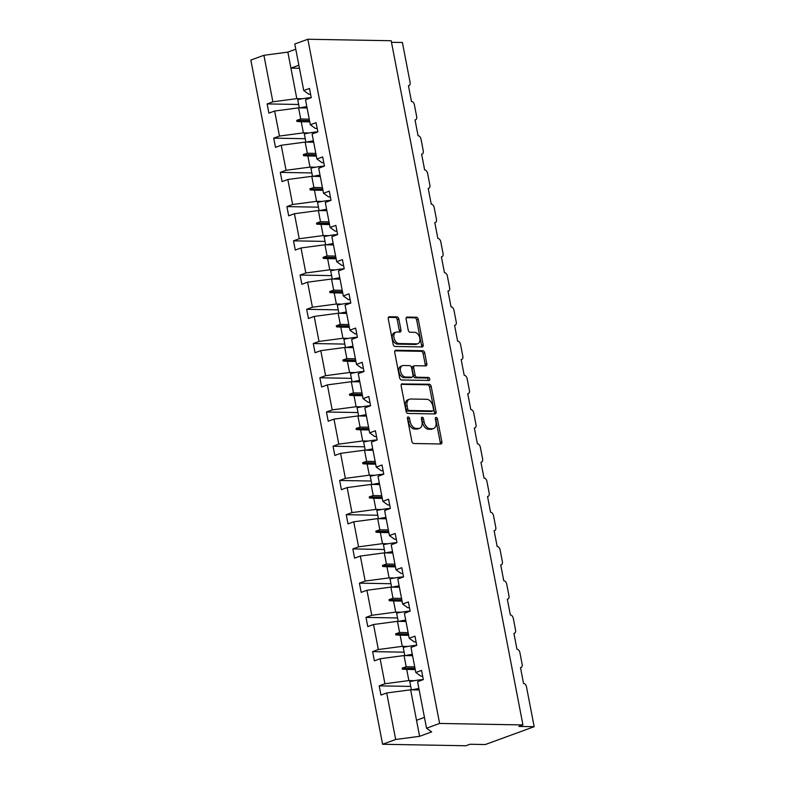 <?xml version="1.0" encoding="UTF-8"?>
<svg xmlns="http://www.w3.org/2000/svg" width="785" height="785" viewBox="0 0 785 785"><rect width="100%" height="100%" fill="white"/><g stroke="black" fill="none" stroke-linecap="round" stroke-linejoin="round"><path stroke-width="1.18" d="M408.2 416.953A1.56 1.011 69.9 0 0 407.955 416.992A1.56 1.011 69.9 0 0 407.435 418.444L411.85 441.327A2.227 1.442 69.9 0 0 413.764 443.505L440.777 443.986A2.227 1.442 69.9 0 0 441.131 443.927A2.227 1.442 69.9 0 0 441.867 441.857L437.451 418.974A1.56 1.011 69.9 0 0 436.117 417.443A1.56 1.011 69.9 0 0 435.871 417.492A1.56 1.011 69.9 0 0 435.351 418.935L435.92 421.898A7.143 4.622 69.9 0 1 433.575 428.522A7.143 4.622 69.9 0 1 432.447 428.708L430.2 428.669A7.143 4.622 69.9 0 1 424.067 421.682L423.498 418.729A1.56 1.011 69.9 0 0 422.153 417.198A1.56 1.011 69.9 0 0 421.908 417.237A1.56 1.011 69.9 0 0 421.398 418.69L421.967 421.653A7.143 4.622 69.9 0 1 419.612 428.276A7.143 4.622 69.9 0 1 418.493 428.453L416.236 428.414A7.143 4.622 69.9 0 1 410.113 421.437L409.544 418.474A1.56 1.011 69.9 0 0 408.2 416.953M398.849 319.063A2.227 1.442 69.9 0 0 396.935 316.885L389.35 316.748A2.227 1.442 69.9 0 0 388.997 316.806A2.227 1.442 69.9 0 0 388.271 318.877L393.157 344.291A2.227 1.442 69.9 0 0 395.081 346.47L422.094 346.95A2.227 1.442 69.9 0 0 422.438 346.891A2.227 1.442 69.9 0 0 423.174 344.831L418.287 319.407A2.227 1.442 69.9 0 0 416.364 317.228L407.209 317.071A2.227 1.442 69.9 0 0 406.865 317.12A2.227 1.442 69.9 0 0 406.13 319.191L408.22 330.073A2.227 1.442 69.9 0 0 410.133 332.251L414.676 332.33A5.966 3.866 69.9 0 1 419.632 337.462A5.966 3.866 69.9 0 1 417.836 343.702A5.966 3.866 69.9 0 1 416.894 343.859L399.114 343.536A5.966 3.866 69.9 0 1 394.149 338.413A5.966 3.866 69.9 0 1 395.954 332.173A5.966 3.866 69.9 0 1 396.896 332.016L399.859 332.065A2.227 1.442 69.9 0 0 400.203 332.016A2.227 1.442 69.9 0 0 400.939 329.945L398.849 319.063L397.22 319.662A2.227 1.442 69.9 0 0 395.306 317.474L388.418 317.356M439.61 723.446L307.848 39.25L294.777 44.019L303.736 90.54L309.476 88.45L311.252 97.664L305.512 99.764L310.33 124.776L316.07 122.676L317.846 131.9L312.106 133.99L316.924 159.012L322.664 156.912L324.44 166.126L318.7 168.225L323.518 193.238L329.258 191.138L331.034 200.361L325.294 202.451L330.102 227.473L335.852 225.374L337.619 234.587L331.878 236.687L336.696 261.699L342.437 259.609L344.213 268.823L338.472 270.923L343.29 295.935L349.031 293.835L350.807 303.049L345.066 305.149L349.884 330.171L355.625 328.071L357.401 337.285L351.66 339.385L356.478 364.397L362.219 362.297L363.995 371.521L358.254 373.611L363.062 398.633L368.813 396.533L370.579 405.747L364.839 407.847L369.656 432.859L375.397 430.769L377.173 439.983L371.433 442.083L376.25 467.095L381.991 464.995L383.767 474.209L378.027 476.309L382.844 501.321L388.585 499.231L390.361 508.444L384.621 510.544L389.438 535.556L395.179 533.457L396.955 542.68L391.215 544.77L396.023 569.792L401.773 567.692L403.539 576.906L397.799 579.006L402.617 604.018L408.357 601.928L410.133 611.142L404.393 613.242L409.211 638.254L414.951 636.154L416.727 645.368L410.987 647.468L415.805 672.48L421.545 670.39L423.321 679.604L417.581 681.704L426.54 728.225L439.61 723.446L522.938 724.928L518.865 726.419L534.163 726.694L526.47 686.757A3.415 2.208 69.9 0 0 523.536 683.421L520.494 667.623A3.415 2.208 -110.1 0 0 521.034 667.535A3.415 2.208 -110.1 0 0 522.153 664.375L519.876 652.521A3.415 2.208 69.9 0 0 516.952 649.185L513.91 633.387A3.415 2.208 -110.1 0 0 514.44 633.299A3.415 2.208 -110.1 0 0 515.568 630.139L513.282 618.286A3.415 2.208 69.9 0 0 510.358 614.959L507.316 599.161A3.415 2.208 -110.1 0 0 507.846 599.073A3.415 2.208 -110.1 0 0 508.974 595.903L506.688 584.06A3.415 2.208 69.9 0 0 503.764 580.723L500.722 564.925A3.415 2.208 -110.1 0 0 501.262 564.837A3.415 2.208 -110.1 0 0 502.38 561.677L500.104 549.824A3.415 2.208 69.9 0 0 497.17 546.497L494.128 530.699A3.415 2.208 -110.1 0 0 494.668 530.611A3.415 2.208 -110.1 0 0 495.786 527.441L493.51 515.598A3.415 2.208 69.9 0 0 490.576 512.262L487.534 496.463A3.415 2.208 -110.1 0 0 488.074 496.375A3.415 2.208 -110.1 0 0 489.202 493.215L486.916 481.362A3.415 2.208 69.9 0 0 483.992 478.026L480.95 462.228A3.415 2.208 -110.1 0 0 481.48 462.139A3.415 2.208 -110.1 0 0 482.608 458.98L480.322 447.126A3.415 2.208 69.9 0 0 477.398 443.8L474.356 428.002A3.415 2.208 -110.1 0 0 474.886 427.913A3.415 2.208 -110.1 0 0 476.014 424.744L473.728 412.9A3.415 2.208 69.9 0 0 470.804 409.564L467.762 393.766A3.415 2.208 -110.1 0 0 468.302 393.677A3.415 2.208 -110.1 0 0 469.42 390.518L467.144 378.664A3.415 2.208 69.9 0 0 464.21 375.338L461.168 359.54A3.415 2.208 -110.1 0 0 461.708 359.451A3.415 2.208 -110.1 0 0 462.826 356.282L460.55 344.438A3.415 2.208 69.9 0 0 457.616 341.102L454.574 325.304A3.415 2.208 -110.1 0 0 455.114 325.216A3.415 2.208 -110.1 0 0 456.242 322.056L453.956 310.203A3.415 2.208 69.9 0 0 451.032 306.866L447.99 291.068A3.415 2.208 -110.1 0 0 448.52 290.98A3.415 2.208 -110.1 0 0 449.648 287.82L447.362 275.977A3.415 2.208 69.9 0 0 444.438 272.64L441.396 256.842A3.415 2.208 -110.1 0 0 441.926 256.754A3.415 2.208 -110.1 0 0 443.054 253.594L440.768 241.741A3.415 2.208 69.9 0 0 437.844 238.404L434.802 222.606A3.415 2.208 -110.1 0 0 435.341 222.518A3.415 2.208 -110.1 0 0 436.46 219.358L434.183 207.505A3.415 2.208 69.9 0 0 431.25 204.179L428.208 188.38A3.415 2.208 -110.1 0 0 428.747 188.292A3.415 2.208 -110.1 0 0 429.866 185.123L427.589 173.279A3.415 2.208 69.9 0 0 424.656 169.943L421.614 154.145A3.415 2.208 -110.1 0 0 422.153 154.056A3.415 2.208 -110.1 0 0 423.282 150.897L420.995 139.043A3.415 2.208 69.9 0 0 418.071 135.717L415.029 119.909A3.415 2.208 -110.1 0 0 415.559 119.82A3.415 2.208 -110.1 0 0 416.688 116.661L414.401 104.817A3.415 2.208 69.9 0 0 411.477 101.481L408.435 85.683A3.415 2.208 -110.1 0 0 408.965 85.594A3.415 2.208 -110.1 0 0 410.094 82.435L402.401 42.498L391.489 42.302M307.848 39.25L391.185 40.732L522.938 724.928M402.254 383.737A2.227 1.442 69.9 0 0 401.9 383.796A2.227 1.442 69.9 0 0 401.164 385.867L406.061 411.281A2.227 1.442 69.9 0 0 407.974 413.459L434.988 413.94A2.227 1.442 69.9 0 0 435.341 413.881A2.227 1.442 69.9 0 0 436.077 411.811L431.181 386.397A2.227 1.442 69.9 0 0 429.267 384.218L401.596 383.973M399.614 377.781L394.718 352.367A2.227 1.442 69.9 0 1 395.454 350.296A2.227 1.442 69.9 0 1 395.797 350.238L422.821 350.718A2.227 1.442 69.9 0 1 424.734 352.907L426.824 363.779A2.227 1.442 69.9 0 1 426.088 365.849A2.227 1.442 69.9 0 1 425.745 365.908L414.784 365.712A2.227 1.442 69.9 0 0 414.431 365.771A2.227 1.442 69.9 0 0 413.695 367.841L415.088 375.053A2.227 1.442 69.9 0 0 417.002 377.232L428.414 377.438A1.56 1.011 69.9 0 1 429.709 378.782A1.56 1.011 69.9 0 1 429.238 380.411A1.56 1.011 69.9 0 1 428.993 380.45L401.527 379.969A2.227 1.442 69.9 0 1 399.614 377.781M298.663 104.474L267.126 103.914L268.902 113.128L274.642 111.028L279.46 136.05L303.393 132.871L308.966 132.969M307.102 108.006L298.575 107.859L274.642 111.028M305.257 138.71L273.72 138.14L275.496 147.364L281.236 145.264L286.054 170.276L309.987 167.107L315.55 167.205M313.696 142.242L305.169 142.085L281.236 145.264M311.851 172.935L280.314 172.376L282.09 181.59L287.83 179.5L292.648 204.512L316.581 201.333L322.144 201.431M320.29 176.468L311.763 176.321L287.83 179.5M318.445 207.171L286.908 206.612L288.684 215.826L294.424 213.726L299.242 238.738L323.175 235.569L328.738 235.667M326.874 210.704L318.357 210.547L294.424 213.726M325.039 241.397L293.502 240.838L295.278 250.052L301.018 247.962L305.836 272.974L329.769 269.795L335.332 269.893M333.468 244.93L324.951 244.783L301.018 247.962M331.623 275.633L300.086 275.074L301.862 284.288L307.602 282.188L312.42 307.21L336.353 304.03L341.917 304.129M340.062 279.166L331.535 279.018L307.602 282.188M338.217 309.869L306.68 309.3L308.456 318.524L314.196 316.424L319.014 341.436L342.947 338.266L348.511 338.364M346.656 313.401L338.129 313.244L314.196 316.424M344.811 344.095L313.274 343.536L315.05 352.75L320.79 350.65L325.608 375.672L349.541 372.492L355.105 372.59M353.25 347.627L344.723 347.48L320.79 350.65M351.405 378.331L319.868 377.771L321.644 386.985L327.384 384.885L332.202 409.898L356.135 406.728L361.699 406.826M359.834 381.863L351.317 381.706L327.384 384.885M357.999 412.557L326.462 411.997L328.228 421.211L333.978 419.121L338.796 444.133L362.729 440.954L368.293 441.052M366.428 416.089L357.911 415.942L333.978 419.121M364.583 446.793L333.046 446.233L334.822 455.447L340.562 453.347L345.38 478.369L369.313 475.19L374.877 475.288M373.022 450.325L364.495 450.178L340.562 453.347M371.177 481.028L339.64 480.459L341.416 489.683L347.156 487.583L351.974 512.595L375.907 509.416L381.471 509.524M379.616 484.561L371.089 484.404L347.156 487.583M377.771 515.254L346.234 514.695L348.01 523.909L353.75 521.809L358.568 546.831L382.501 543.652L388.065 543.75M386.21 518.787L377.683 518.64L353.75 521.809M384.365 549.49L352.828 548.921L354.604 558.145L360.344 556.045L365.162 581.057L389.095 577.888L394.659 577.986M392.794 553.023L384.277 552.866L360.344 556.045M390.959 583.716L359.422 583.157L361.188 592.371L366.938 590.281L371.756 615.293L395.689 612.114L401.253 612.212M399.388 587.249L390.871 587.101L366.938 590.281M397.544 617.952L366.006 617.393L367.782 626.607L373.523 624.507L378.341 649.529L402.273 646.349L407.837 646.447M405.982 621.485L397.455 621.337L373.523 624.507M404.138 652.178L372.6 651.619L374.376 660.833L380.117 658.743L384.935 683.755L379.194 685.855L380.97 695.068L386.711 692.969L395.669 739.49L382.599 744.268L465.927 745.75L469.999 744.259L485.297 744.533L534.163 726.694M412.576 655.72L404.049 655.563L380.117 658.743M419.17 689.946L410.643 689.799L386.711 692.969M295.778 49.219L287.85 52.114L296.808 98.635L302.372 98.733M296.808 98.635L272.876 101.814L267.126 103.914M303.736 90.54L308.858 94.239L310.605 94.269M273.72 138.14L279.46 136.05M310.33 124.776L315.452 128.465L317.189 128.505M280.314 172.376L286.054 170.276M316.924 159.012L322.046 162.701L323.783 162.731M286.908 206.612L292.648 204.512M323.518 193.238L328.63 196.937L330.377 196.966M293.502 240.838L299.242 238.738M330.102 227.473L335.224 231.163L336.971 231.192M300.086 275.074L305.836 272.974M336.696 261.699L341.818 265.399L343.565 265.428M306.68 309.3L312.42 307.21M343.29 295.935L348.412 299.625L350.149 299.664M313.274 343.536L319.014 341.436M349.884 330.171L355.006 333.861L356.743 333.89M319.868 377.771L325.608 375.672M356.478 364.397L361.591 368.096L363.337 368.126M326.462 411.997L332.202 409.898M363.062 398.633L368.185 402.322L369.931 402.352M333.046 446.233L338.796 444.133M369.656 432.859L374.779 436.558L376.525 436.588M339.64 480.459L345.38 478.369M376.25 467.095L381.373 470.784L383.109 470.814M346.234 514.695L351.974 512.595M382.844 501.321L387.967 505.02L389.703 505.049M352.828 548.921L358.568 546.831M389.438 535.556L394.551 539.256L396.297 539.285M359.422 583.157L365.162 581.057M396.023 569.792L401.145 573.482L402.891 573.511M366.006 617.393L371.756 615.293M402.617 604.018L407.739 607.718L409.485 607.747M372.6 651.619L378.341 649.529M409.211 638.254L414.333 641.944L416.07 641.973M287.85 52.114L263.917 55.293L272.876 101.814M263.917 55.293L250.837 60.072L382.599 744.268M298.575 107.859L300.724 119.016L296.74 120.36L296.946 121.459L301.244 121.714L303.393 132.871M309.771 121.861L301.244 121.714M309.251 119.163L300.724 119.016M305.169 142.085L307.318 153.252L303.334 154.596L303.54 155.695L307.838 155.94L309.987 167.107M316.365 156.097L307.838 155.94M315.845 153.399L307.318 153.252M311.763 176.321L313.912 187.478L309.918 188.832L310.134 189.921L314.432 190.176L316.581 201.333M322.959 190.323L314.432 190.176M322.439 187.635L313.912 187.478M318.357 210.547L320.506 221.713L316.512 223.058L316.728 224.157L321.026 224.402L323.175 235.569M329.543 224.559L321.026 224.402M329.023 221.861L320.506 221.713M324.951 244.783L327.1 255.939L323.106 257.294L323.322 258.393L327.62 258.638L329.769 269.795M336.137 258.785L327.62 258.638M335.617 256.096L327.1 255.939M331.535 279.018L333.684 290.175L329.7 291.52L329.906 292.619L334.204 292.874L336.353 304.03M342.731 293.021L334.204 292.874M342.211 290.322L333.684 290.175M338.129 313.244L340.278 324.411L336.294 325.755L336.5 326.854L340.798 327.1L342.947 338.266M349.325 327.257L340.798 327.1M348.805 324.558L340.278 324.411M344.723 347.48L346.872 358.637L342.878 359.991L343.094 361.08L347.392 361.335L349.541 372.492M355.909 361.483L347.392 361.335M355.399 358.794L346.872 358.637M351.317 381.706L353.466 392.873L349.472 394.217L349.688 395.316L353.986 395.561L356.135 406.728M362.503 395.718L353.986 395.561M361.983 393.02L353.466 392.873M357.911 415.942L360.06 427.099L356.066 428.453L356.282 429.552L360.58 429.797L362.729 440.954M369.097 429.945L360.58 429.797M368.577 427.256L360.06 427.099M364.495 450.178L366.644 461.335L362.66 462.679L362.866 463.778L367.164 464.033L369.313 475.19M375.691 464.18L367.164 464.033M375.171 461.482L366.644 461.335M371.089 484.404L373.238 495.57L369.254 496.915L369.46 498.014L373.758 498.259L375.907 509.416M382.285 498.416L373.758 498.259M381.765 495.718L373.238 495.57M377.683 518.64L379.832 529.796L375.838 531.151L376.054 532.24L380.352 532.495L382.501 543.652M388.869 532.642L380.352 532.495M388.359 529.953L379.832 529.796M384.277 552.866L386.426 564.032L382.432 565.377L382.648 566.476L386.946 566.721L389.095 577.888M395.463 566.878L386.946 566.721M394.943 564.179L386.426 564.032M390.871 587.101L393.02 598.258L389.026 599.612L389.242 600.711L393.54 600.957L395.689 612.114M402.057 601.104L393.54 600.957M401.537 598.415L393.02 598.258M397.455 621.337L399.604 632.494L395.62 633.838L395.826 634.937L400.124 635.183L402.273 646.349M408.651 635.34L400.124 635.183M408.131 632.641L399.604 632.494M415.805 672.48L420.927 676.179L422.664 676.209M404.049 655.563L406.198 666.72L402.214 668.074L402.42 669.173L406.718 669.419L408.867 680.575L384.935 683.755M415.245 669.576L406.718 669.419M408.867 680.575L414.431 680.683M414.725 666.877L406.198 666.72M410.732 686.414L379.194 685.855M426.54 728.225L431.652 731.914L419.602 736.32L395.669 739.49M410.643 689.799L419.602 736.32M424.45 717.402L416.521 720.296M299.458 68.285L290.931 68.138L298.869 65.243M415.206 669.399L402.42 669.173M415 668.3L402.214 668.074M408.612 635.163L395.826 634.937M408.406 634.074L395.62 633.838M402.028 600.937L389.242 600.711M401.812 599.838L389.026 599.612M395.434 566.701L382.648 566.476M395.218 565.602L382.432 565.377M388.84 532.475L376.054 532.24M388.634 531.376L375.838 531.151M382.246 498.239L369.46 498.014M382.04 497.14L369.254 496.915M375.652 464.004L362.866 463.778M375.446 462.914L362.66 462.679M369.068 429.778L356.282 429.552M368.852 428.679L356.066 428.453M362.474 395.542L349.688 395.316M362.258 394.443L349.472 394.217M355.88 361.316L343.094 361.08M355.674 360.217L342.878 359.991M349.286 327.08L336.5 326.854M349.08 325.981L336.294 325.755M342.702 292.844L329.906 292.619M342.486 291.755L329.7 291.52M336.108 258.618L323.322 258.393M335.892 257.519L323.106 257.294M329.514 224.382L316.728 224.157M329.298 223.283L316.512 223.058M322.92 190.156L310.134 189.921M322.713 189.057L309.918 188.832M316.326 155.921L303.54 155.695M316.12 154.822L303.334 154.596M309.741 121.685L296.946 121.459M309.525 120.596L296.74 120.36M407.395 418.003A1.56 1.011 69.9 0 1 407.915 419.072L408.485 422.036A7.143 4.622 69.9 0 0 414.608 429.012L416.236 428.414M419.612 428.276L417.983 428.865A7.143 4.622 69.9 0 1 416.864 429.052L414.608 429.012M433.575 428.522L431.946 429.12A7.143 4.622 69.9 0 1 430.818 429.297L428.571 429.258A7.143 4.622 69.9 0 1 422.438 422.281L421.869 419.318A1.56 1.011 69.9 0 0 421.359 418.248M440.081 443.976A2.227 1.442 69.9 0 0 440.238 442.455L435.822 419.573A1.56 1.011 69.9 0 0 435.312 418.503M434.301 413.93A2.227 1.442 69.9 0 0 434.448 412.41L429.552 386.995A2.227 1.442 69.9 0 0 427.639 384.807L401.312 384.346M407.709 408.946A1.56 1.011 69.9 0 0 409.044 410.476L432.761 410.898A1.56 1.011 69.9 0 0 433.006 410.859A1.56 1.011 69.9 0 0 433.516 409.407L432.918 406.287A7.143 4.622 69.9 0 0 426.785 399.3L410.575 399.015A7.143 4.622 69.9 0 0 409.456 399.202A7.143 4.622 69.9 0 0 407.101 405.825L407.709 408.946L406.08 409.544A1.56 1.011 69.9 0 0 407.415 411.065L409.044 410.476M431.593 411.32A1.56 1.011 69.9 0 1 431.377 411.448A1.56 1.011 69.9 0 1 431.132 411.487L407.415 411.065M409.456 399.202L407.827 399.791A7.143 4.622 69.9 0 0 405.472 406.414L407.101 405.825M406.08 409.544L405.472 406.414M394.865 350.846L421.192 351.317L422.821 350.718M425.048 365.898A2.227 1.442 69.9 0 0 425.195 364.377L423.105 353.495A2.227 1.442 69.9 0 0 421.192 351.317M413.155 366.31A2.227 1.442 69.9 0 0 412.802 366.369A2.227 1.442 69.9 0 0 412.066 368.43L413.459 375.652A2.227 1.442 69.9 0 0 415.373 377.83L426.785 378.036L428.414 377.438M428.09 380.44A1.56 1.011 69.9 0 0 427.874 378.87A1.56 1.011 69.9 0 0 426.785 378.036M403.411 365.506A5.966 3.866 69.9 0 0 402.479 365.663A5.966 3.866 69.9 0 0 400.674 371.904A5.966 3.866 69.9 0 0 405.639 377.036L411.899 377.143A2.227 1.442 69.9 0 0 412.253 377.085A2.227 1.442 69.9 0 0 412.988 375.014L411.595 367.802A2.227 1.442 69.9 0 0 409.682 365.624L403.411 365.506M402.479 365.663L400.85 366.261A5.966 3.866 69.9 0 0 399.045 372.502A5.966 3.866 69.9 0 0 404.01 377.624L405.639 377.036M410.928 377.497A2.227 1.442 69.9 0 1 410.624 377.683A2.227 1.442 69.9 0 1 410.27 377.742L404.01 377.624M399.163 332.055A2.227 1.442 69.9 0 0 399.31 330.534L397.22 319.662M395.954 332.173L394.325 332.762A5.966 3.866 69.9 0 0 392.52 339.002A5.966 3.866 69.9 0 0 397.485 344.134L399.114 343.536M417.836 343.702L416.207 344.301A5.966 3.866 69.9 0 1 415.265 344.448L397.485 344.134M421.398 346.941A2.227 1.442 69.9 0 0 421.545 345.42L416.658 320.005A2.227 1.442 69.9 0 0 414.735 317.827L406.277 317.67M423.311 679.545A18.192 3.356 169.1 0 0 409.809 681.625L411.389 689.809M418.896 688.543A18.192 3.356 169.1 0 0 412.046 689.819M418.994 689.053A15.464 2.855 169.1 0 0 414.294 689.858M416.717 645.309A18.192 3.356 169.1 0 0 403.215 647.399L404.795 655.573M412.302 654.317A18.192 3.356 169.1 0 0 405.452 655.593M412.4 654.827A15.464 2.855 169.1 0 0 407.7 655.632M410.123 611.073A18.192 3.356 169.1 0 0 396.621 613.163L398.201 621.347M405.708 620.081A18.192 3.356 169.1 0 0 398.868 621.357M405.806 620.592A15.464 2.855 169.1 0 0 401.115 621.396M403.529 576.847A18.192 3.356 169.1 0 0 390.037 578.928L391.607 587.111M399.123 585.855A18.192 3.356 169.1 0 0 392.274 587.121M399.222 586.366A15.464 2.855 169.1 0 0 394.521 587.17M396.935 542.612A18.192 3.356 169.1 0 0 383.443 544.702L385.013 552.885M392.529 551.619A18.192 3.356 169.1 0 0 385.68 552.895M392.628 552.13A15.464 2.855 169.1 0 0 387.927 552.934M390.351 508.386A18.192 3.356 169.1 0 0 376.849 510.466L378.429 518.649M385.935 517.384A18.192 3.356 169.1 0 0 379.086 518.659M386.034 517.894A15.464 2.855 169.1 0 0 381.333 518.699M383.757 474.15A18.192 3.356 169.1 0 0 370.255 476.24L371.835 484.414M379.341 483.158A18.192 3.356 169.1 0 0 372.492 484.433M379.44 483.668A15.464 2.855 169.1 0 0 374.739 484.473M377.163 439.924A18.192 3.356 169.1 0 0 363.661 442.004L365.241 450.188M372.747 448.922A18.192 3.356 169.1 0 0 365.908 450.197M372.855 449.432A15.464 2.855 169.1 0 0 368.155 450.237M370.569 405.688A18.192 3.356 169.1 0 0 357.077 407.768L358.647 415.952M366.163 414.696A18.192 3.356 169.1 0 0 359.314 415.971M366.261 415.206A15.464 2.855 169.1 0 0 361.561 416.011M363.975 371.452A18.192 3.356 169.1 0 0 350.483 373.542L352.053 381.726M359.569 380.46A18.192 3.356 169.1 0 0 352.72 381.736M359.667 380.97A15.464 2.855 169.1 0 0 354.967 381.775M357.391 337.226A18.192 3.356 169.1 0 0 343.889 339.306L345.469 347.49M352.975 346.234A18.192 3.356 169.1 0 0 346.126 347.5M353.073 346.735A15.464 2.855 169.1 0 0 348.373 347.539M350.797 302.99A18.192 3.356 169.1 0 0 337.295 305.08L338.875 313.264M346.381 311.998A18.192 3.356 169.1 0 0 339.542 313.274M346.479 312.509A15.464 2.855 169.1 0 0 341.779 313.313M344.203 268.764A18.192 3.356 169.1 0 0 330.701 270.845L332.281 279.028M339.797 277.762A18.192 3.356 169.1 0 0 332.948 279.038M339.895 278.273A15.464 2.855 169.1 0 0 335.195 279.077M337.609 234.529A18.192 3.356 169.1 0 0 324.117 236.609L325.687 244.792M333.203 243.536A18.192 3.356 169.1 0 0 326.354 244.812M333.301 244.047A15.464 2.855 169.1 0 0 328.601 244.851M331.015 200.293A18.192 3.356 169.1 0 0 317.523 202.383L319.093 210.566M326.609 209.301A18.192 3.356 169.1 0 0 319.76 210.576M326.707 209.811A15.464 2.855 169.1 0 0 322.007 210.615M324.431 166.067A18.192 3.356 169.1 0 0 310.929 168.147L312.509 176.331M320.015 175.075A18.192 3.356 169.1 0 0 313.166 176.34M320.113 175.585A15.464 2.855 169.1 0 0 315.413 176.38M317.837 131.831A18.192 3.356 169.1 0 0 304.335 133.921L305.914 142.105M313.421 140.839A18.192 3.356 169.1 0 0 306.582 142.114M313.519 141.349A15.464 2.855 169.1 0 0 308.819 142.154M311.243 97.605A18.192 3.356 169.1 0 0 297.741 99.685L299.32 107.869M306.837 106.603A18.192 3.356 169.1 0 0 299.988 107.879M306.935 107.113A15.464 2.855 169.1 0 0 302.235 107.918M408.485 422.036L410.113 421.437M416.864 429.052L418.493 428.453M421.869 419.318L423.498 418.729M422.438 422.281L424.067 421.682M428.571 429.258L430.2 428.669M430.818 429.297L432.447 428.708M435.822 419.573L437.451 418.974M440.238 442.455L441.867 441.857M407.915 419.072L409.544 418.474M427.639 384.807L429.267 384.218M429.552 386.995L431.181 386.397M434.448 412.41L436.077 411.811M431.132 411.487L432.761 410.898M395.149 350.483L395.797 350.238M423.105 353.495L424.734 352.907M425.195 364.377L426.824 363.779M412.066 368.43L413.695 367.841M413.459 375.652L415.088 375.053M415.373 377.83L417.002 377.232M410.27 377.742L411.899 377.143M399.31 330.534L400.939 329.945M415.265 344.448L416.894 343.859M406.551 317.307L407.209 317.071M414.735 317.827L416.364 317.228M416.658 320.005L418.287 319.407M421.545 345.42L423.174 344.831M388.693 316.993L389.35 316.748M395.306 317.474L396.935 316.885M520.514 667.721L521.034 667.535M513.93 633.495L514.44 633.299M507.336 599.259L507.846 599.073M500.742 565.023L501.262 564.837M494.148 530.797L494.668 530.611M487.554 496.562L488.074 496.375M480.969 462.336L481.48 462.139M474.375 428.1L474.886 427.913M467.781 393.864L468.302 393.677M461.188 359.638L461.708 359.451M454.593 325.402L455.114 325.216M448.009 291.176L448.52 290.98M441.415 256.94L441.926 256.754M434.821 222.704L435.341 222.518M428.227 188.478L428.747 188.292M421.633 154.243L422.153 154.056M415.049 120.017L415.559 119.82M408.455 85.781L408.965 85.594M431.377 411.448L433.006 410.859M412.802 366.369L414.431 365.771M410.624 377.683L412.253 377.085"/></g></svg>
